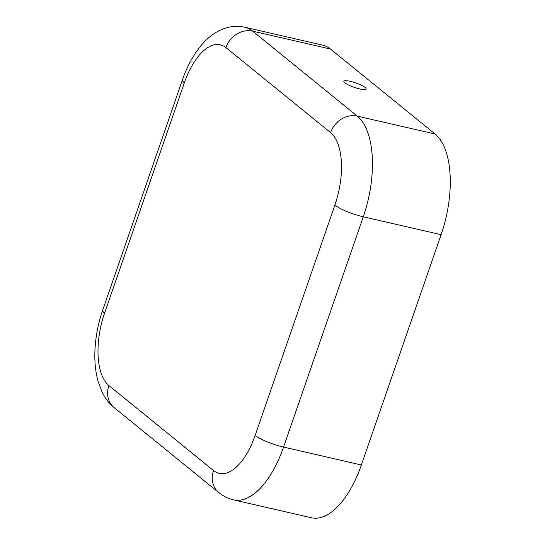 <?xml version="1.0" encoding="UTF-8"?>
<svg xmlns="http://www.w3.org/2000/svg" width="545" height="545" viewBox="0 0 545 545"><rect width="100%" height="100%" fill="white"/><g stroke="black" fill="none" stroke-linecap="round" stroke-linejoin="round"><path stroke-width="0.82" d="M344.856 82.806A11.786 2.337 -160.9 0 1 343.875 81.648A11.786 2.337 -160.9 0 1 352.179 81.818A11.786 2.337 -160.9 0 1 365.143 87.466A11.786 2.337 -160.9 0 1 365.899 89.278A11.786 2.337 -160.9 0 1 356.185 87.983A11.786 2.337 -160.9 0 1 344.856 82.806M184.339 82.806L104.592 313.096A58.124 27.257 102.9 0 0 108.918 385.581L213.545 470.553A58.124 27.257 -77.1 0 0 255.155 435.373A22.604 4.476 19.1 0 0 283.543 447.098A80.728 37.857 -77.1 0 1 233.567 499.867L311.393 517.75A80.728 37.857 -77.1 0 0 361.369 464.98L441.116 234.684A80.728 37.857 102.9 0 0 435.108 134.009L330.481 49.036A80.728 37.857 -77.1 0 0 322.667 45.133L244.841 27.25C238.765 25.887 232.667 26.071 226.556 27.809C218.838 30.104 211.862 34.369 205.615 40.609C195.723 50.644 187.998 63.738 182.432 79.877A22.604 4.476 -160.9 0 0 184.339 82.806A58.124 27.257 -77.1 0 1 225.943 47.619L330.577 132.592A58.124 27.257 102.9 0 1 334.896 205.077A22.604 4.476 19.1 0 0 363.29 216.801L441.116 234.684M255.155 435.373L334.896 205.077M361.369 464.98L283.543 447.098L363.29 216.801A80.728 37.857 102.9 0 0 357.282 116.126L435.108 134.009M213.545 470.553A22.604 19.456 129.1 0 0 218.749 492.571C223.171 496.161 228.11 498.593 233.567 499.867M108.918 385.581A22.604 19.456 129.1 0 0 114.123 407.599L218.749 492.571M330.577 132.592A22.604 19.456 -50.9 0 1 357.282 116.126L252.655 31.154L330.481 49.036M225.943 47.619A22.604 19.456 -50.9 0 1 252.655 31.154A80.728 37.857 -77.1 0 0 244.841 27.25M104.592 313.096A22.604 4.476 -160.9 0 1 102.692 310.173L182.432 79.877M114.123 407.599C109.02 403.389 104.96 398.088 101.942 391.712L98.148 381.589C95.559 372.303 94.483 362.118 94.919 351.041C95.491 337.226 98.08 323.601 102.692 310.173"/></g></svg>
